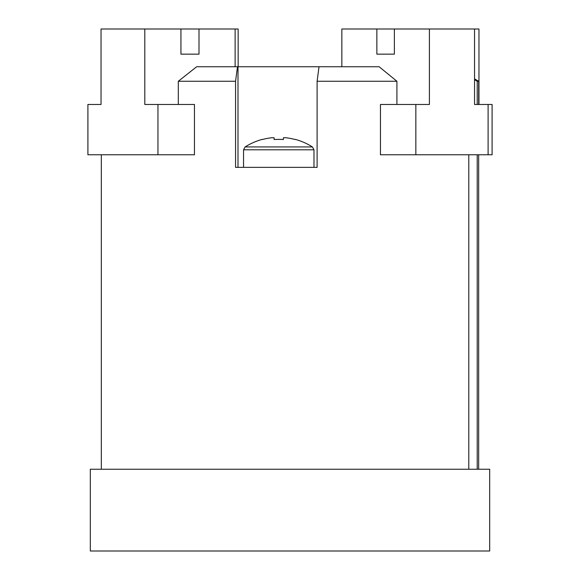 <?xml version="1.0" encoding="UTF-8"?>
<svg xmlns="http://www.w3.org/2000/svg" width="580" height="580" viewBox="0 0 580 580"><rect width="100%" height="100%" fill="white"/><g stroke="black" fill="none" stroke-linecap="round" stroke-linejoin="round"><path stroke-width="0.87" d="M235.567 81.258L235.567 167.359L317.101 167.359L317.101 81.258L396.916 81.258L379.117 66.736L196.678 66.736L178.314 81.258L235.567 81.258L237.488 66.736M488.099 154.78L488.099 104.472L492.094 104.472L492.094 154.78L380.451 154.78L380.451 104.472L429.396 104.472L429.396 29L394.371 29L394.371 54.157L376.862 54.157L376.862 29L341.845 29L341.845 66.736M396.916 81.258L396.916 104.472M178.314 81.258L178.314 104.472M194.46 154.78L194.46 104.472L157.948 104.472L157.948 154.78L194.46 154.78M319.022 66.736L317.101 81.258M468.792 469.242L468.792 154.78M474.549 79.692L477.209 81.258L478.674 81.258L474.549 78.88M477.209 81.258L477.209 104.472M477.209 154.78L477.209 469.242M488.099 104.472L474.549 104.472L474.549 29L478.964 29L478.964 104.472M157.948 154.78L87.906 154.78L87.906 104.472L101.036 104.472L101.036 29L180.938 29L180.938 54.157L198.998 54.157L198.998 29L235.125 29L235.125 66.736M157.948 104.472L144.811 104.472L144.811 29M180.938 29L198.998 29M180.938 54.157L198.998 54.157M376.862 29L394.371 29M376.862 54.157L394.371 54.157M429.396 29L474.549 29M415.846 154.78L415.846 104.472M238.155 66.736L238.155 29L235.125 29M420.311 469.242L489.679 469.242L489.679 551L90.32 551L90.32 469.242L420.311 469.242M243.542 167.359L243.542 149.792L245.123 146.928L312.402 146.928A62.894 62.894 0 0 0 295.271 139.381L295.271 139.381M245.123 146.928A62.894 62.894 0 0 1 262.254 139.381L262.334 139.534A62.72 62.72 0 0 1 271.657 137.75L274.108 137.75L274.108 139.534A61.676 55.194 180 0 1 283.417 139.534L283.417 137.75L285.868 137.75A62.72 62.72 0 0 1 295.191 139.534M283.417 139.534A61.676 55.194 180 0 0 274.108 139.534M237.996 167.359L237.996 66.736M243.542 149.792L313.983 149.792L312.402 146.928M101.326 469.242L101.326 154.78M478.674 469.242L478.674 154.78M478.674 104.472L478.674 81.258M313.983 167.359L313.983 149.792"/></g></svg>
